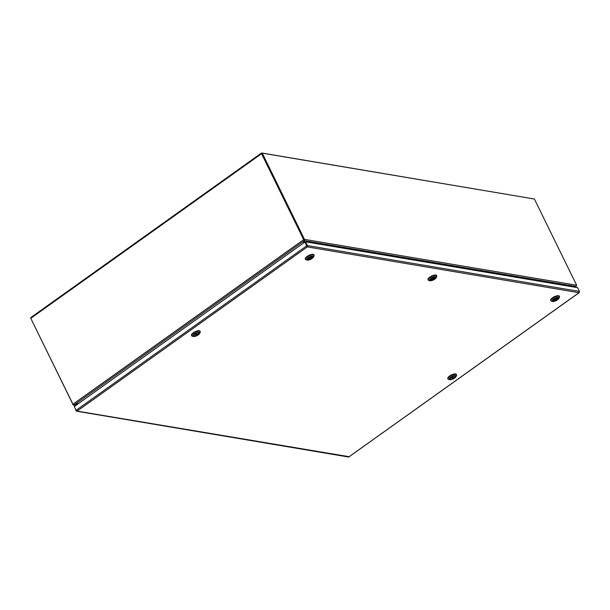 <?xml version="1.0" encoding="UTF-8"?>
<svg xmlns="http://www.w3.org/2000/svg" width="610" height="610" viewBox="0 0 610 610"><rect width="100%" height="100%" fill="white"/><g stroke="black" fill="none" stroke-linecap="round" stroke-linejoin="round"><path stroke-width="0.91" d="M306.983 245.937L305.137 242.162L307.051 246.387M579.195 292.137L579.004 292.693L307.303 246.913L304.809 242.109L305.602 241.834L307.448 245.601L307.303 246.913L77.165 411.064L76.57 410.782M76.547 411.003L348.592 456.615M347.952 456.577L348.851 456.905L579.004 292.693L579.477 291.435L577.632 287.668L305.602 241.834M74.321 406.801L76.532 411.178L75.922 410.743M304.809 242.109L74.214 406.588L76.059 410.355L77.165 411.064M307.303 246.913L307.471 246.448M579.34 291.824L579.004 292.693L579.416 292.388M73.055 404.438L30.744 318.267M78.682 403.393L73.421 405.109L75.731 405.497M75.991 405.322L72.743 404.659M195.147 334.005L195.147 334.013A2.707 0.93 -26.1 0 1 198.73 333.243A2.707 0.93 -26.1 0 1 197.968 334.486L195.147 334.013M197.205 334.356L197.449 334.852A2.707 0.93 -26.1 0 1 193.873 335.622A2.707 0.93 -26.1 0 1 194.636 334.379L194.628 334.371M197.449 334.852L194.636 334.379M200.217 331.611L200.004 331.169A4.758 1.639 153.9 0 0 193.225 332.846A4.758 1.639 153.9 0 0 191.456 335.363L191.67 335.797A4.758 1.639 -26.1 0 1 193.439 333.281A4.758 1.639 -26.1 0 1 199.485 331.177A4.758 1.639 -26.1 0 1 200.217 331.611A4.758 1.639 -26.1 0 1 200.179 332.298L199.767 333.281A3.896 1.342 -26.1 0 1 197.015 335.576A3.896 1.342 -26.1 0 1 193.4 336.499A3.896 1.342 -26.1 0 1 193.263 336.468A3.896 1.342 -26.1 0 1 194.361 334.013A3.896 1.342 -26.1 0 1 199.195 332.366A3.896 1.342 -26.1 0 1 199.767 333.281M197.731 334.676A2.722 0.938 -26.1 0 1 193.85 335.63A2.722 0.938 -26.1 0 1 194.864 334.188A2.722 0.938 -26.1 0 1 198.746 333.235A2.722 0.938 -26.1 0 1 197.731 334.676M192.402 336.232A4.758 1.639 -26.1 0 1 192.234 336.194A4.758 1.639 -26.1 0 1 191.67 335.797M261.873 153.522L303.673 239.654L261.56 153.697L261.667 152.988L533.765 198.906M30.874 317.612L30.767 318.313L72.88 404.278L74.123 404.887L78.957 403.202M575.985 286.509L575.207 287.257M574.467 287.135L576.023 286.593L576.496 285.625M574.277 287.104L576.061 286.479L576.633 285.236L534.39 199.012L262.224 153.156L261.759 153.484L304.184 240.79L303.673 239.654L72.88 404.278M262.224 153.156L304.466 239.379L304.421 240.706L304.001 239.707L303.925 240.264M74.123 404.887L304.184 240.79L303.353 243.146M312.328 256.635L312.335 256.658A2.707 0.93 -26.1 0 1 312.587 256.856A2.707 0.93 -26.1 0 1 311.245 258.51A2.707 0.93 -26.1 0 1 308.347 259.502L308.233 259.265M307.981 259.441A2.707 0.93 -26.1 0 1 307.73 259.235A2.707 0.93 -26.1 0 1 309.079 257.58A2.707 0.93 -26.1 0 1 311.977 256.589L307.981 259.441M312.335 256.658L308.347 259.502M314.081 255.224L313.86 254.782A4.758 1.639 153.9 0 0 313.128 254.355A4.758 1.639 153.9 0 0 307.936 255.91A4.758 1.639 153.9 0 0 305.313 258.975L305.526 259.41A4.758 1.639 -26.1 0 1 307.303 256.894A4.758 1.639 -26.1 0 1 313.342 254.789A4.758 1.639 -26.1 0 1 314.081 255.224A4.758 1.639 -26.1 0 1 314.043 255.91L313.631 256.894A3.896 1.342 -26.1 0 1 312.206 258.388A3.896 1.342 -26.1 0 1 307.127 260.081A3.896 1.342 -26.1 0 1 308.119 257.702A3.896 1.342 -26.1 0 1 312.114 255.994A3.896 1.342 -26.1 0 1 313.631 256.894M306.266 259.845A4.758 1.639 -26.1 0 1 306.09 259.807A4.758 1.639 -26.1 0 1 305.526 259.41M308.134 259.494A2.722 0.938 -26.1 0 1 307.714 259.242A2.722 0.938 -26.1 0 1 309.217 257.489A2.722 0.938 -26.1 0 1 312.19 256.596A2.722 0.938 -26.1 0 1 312.61 256.848A2.722 0.938 -26.1 0 1 311.108 258.602A2.722 0.938 -26.1 0 1 308.134 259.494M431.049 280.173L435.037 277.329A2.707 0.93 -26.1 0 1 435.288 277.527A2.707 0.93 -26.1 0 1 433.946 279.182A2.707 0.93 -26.1 0 1 431.049 280.173L430.934 279.937M434.671 277.268L430.683 280.112A2.707 0.93 -26.1 0 1 430.431 279.914A2.707 0.93 -26.1 0 1 431.781 278.259A2.707 0.93 -26.1 0 1 434.671 277.268L434.671 277.253M436.775 275.895L436.562 275.461A4.758 1.639 153.9 0 0 435.83 275.026A4.758 1.639 153.9 0 0 430.637 276.582A4.758 1.639 153.9 0 0 428.014 279.647L428.228 280.082A4.758 1.639 -26.1 0 1 430.004 277.573A4.758 1.639 -26.1 0 1 436.043 275.468A4.758 1.639 -26.1 0 1 436.775 275.895A4.758 1.639 -26.1 0 1 436.745 276.582L436.333 277.573A3.896 1.342 -26.1 0 1 434.907 279.067A3.896 1.342 -26.1 0 1 429.829 280.752A3.896 1.342 -26.1 0 1 430.812 278.373A3.896 1.342 -26.1 0 1 434.808 276.673A3.896 1.342 -26.1 0 1 436.333 277.573M428.96 280.516A4.758 1.639 -26.1 0 1 428.792 280.478A4.758 1.639 -26.1 0 1 428.228 280.082M430.835 280.165A2.722 0.938 -26.1 0 1 430.416 279.921A2.722 0.938 -26.1 0 1 431.918 278.168A2.722 0.938 -26.1 0 1 434.892 277.275A2.722 0.938 -26.1 0 1 435.311 277.519A2.722 0.938 -26.1 0 1 433.809 279.273A2.722 0.938 -26.1 0 1 430.835 280.165M553.75 300.844L557.738 298A2.707 0.93 -26.1 0 1 557.99 298.206A2.707 0.93 -26.1 0 1 556.64 299.861A2.707 0.93 -26.1 0 1 553.75 300.844L553.628 300.608M557.372 297.939L553.384 300.783A2.707 0.93 -26.1 0 1 553.133 300.585A2.707 0.93 -26.1 0 1 554.475 298.93A2.707 0.93 -26.1 0 1 557.372 297.939L557.365 297.932M559.477 296.574L559.263 296.132A4.758 1.639 153.9 0 0 558.531 295.705A4.758 1.639 153.9 0 0 553.339 297.253A4.758 1.639 153.9 0 0 550.716 300.318L550.929 300.76A4.758 1.639 -26.1 0 1 552.706 298.244A4.758 1.639 -26.1 0 1 558.745 296.14A4.758 1.639 -26.1 0 1 559.477 296.574A4.758 1.639 -26.1 0 1 559.446 297.261L559.027 298.244A3.896 1.342 -26.1 0 1 557.609 299.739A3.896 1.342 -26.1 0 1 552.523 301.431A3.896 1.342 -26.1 0 1 553.514 299.052A3.896 1.342 -26.1 0 1 557.509 297.344A3.896 1.342 -26.1 0 1 559.027 298.244M551.661 301.188A4.758 1.639 -26.1 0 1 551.493 301.157A4.758 1.639 -26.1 0 1 550.929 300.76M553.537 300.844A2.722 0.938 -26.1 0 1 553.11 300.593A2.722 0.938 -26.1 0 1 554.612 298.839A2.722 0.938 -26.1 0 1 557.586 297.947A2.722 0.938 -26.1 0 1 558.005 298.198A2.722 0.938 -26.1 0 1 556.511 299.952A2.722 0.938 -26.1 0 1 553.537 300.844M453.558 377.552L453.802 378.048A2.707 0.93 -26.1 0 1 450.218 378.818A2.707 0.93 -26.1 0 1 450.981 377.575L450.981 377.567M451.491 377.201L451.499 377.201A2.707 0.93 -26.1 0 1 455.075 376.439A2.707 0.93 -26.1 0 1 454.313 377.681L451.499 377.201M453.802 378.048L450.981 377.575M456.562 374.799L456.349 374.365A4.758 1.639 153.9 0 0 449.578 376.034A4.758 1.639 153.9 0 0 447.801 378.551L448.014 378.993A4.758 1.639 -26.1 0 1 449.791 376.477A4.758 1.639 -26.1 0 1 455.83 374.372A4.758 1.639 -26.1 0 1 456.562 374.799A4.758 1.639 -26.1 0 1 456.532 375.493L456.12 376.477A3.896 1.342 -26.1 0 1 453.367 378.772A3.896 1.342 -26.1 0 1 449.753 379.694A3.896 1.342 -26.1 0 1 449.616 379.664A3.896 1.342 -26.1 0 1 450.706 377.209A3.896 1.342 -26.1 0 1 455.548 375.562A3.896 1.342 -26.1 0 1 456.12 376.477M448.754 379.42A4.758 1.639 -26.1 0 1 448.579 379.382A4.758 1.639 -26.1 0 1 448.014 378.993M451.217 377.384A2.722 0.938 -26.1 0 1 455.098 376.423A2.722 0.938 -26.1 0 1 454.084 377.864A2.722 0.938 -26.1 0 1 450.203 378.825A2.722 0.938 -26.1 0 1 451.217 377.384M304.001 239.707L304.466 239.379L576.633 285.236M576.061 286.479L304.421 240.706L303.627 242.955M306.662 245.876L76.059 410.355M579.477 291.435L307.448 245.601M30.767 318.313L261.56 153.697M576.023 286.593L575.116 287.241M307.272 246.821L307.165 246.341M579.302 292.564L348.882 456.921M348.493 457.004L76.463 411.171M193.263 336.468L192.234 336.194M30.713 317.635L261.515 153.018M303.955 240.058L304.07 240.554M307.127 260.081L306.09 259.807M429.829 280.752L428.792 280.478M552.523 301.431L551.493 301.157M449.616 379.664L448.579 379.382"/></g></svg>
